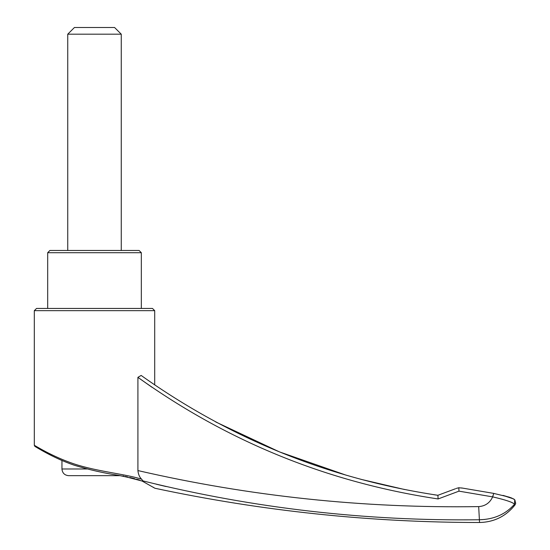 <?xml version="1.0" encoding="UTF-8"?>
<svg xmlns="http://www.w3.org/2000/svg" width="550" height="550" viewBox="0 0 550 550"><rect width="100%" height="100%" fill="white"/><g stroke="black" fill="none" stroke-linecap="round" stroke-linejoin="round"><path stroke-width="0.82" d="M47.685 308.447L47.685 252.704L49.912 250.47L139.102 250.47L141.329 252.704L141.329 308.447M67.746 34.189L121.261 34.189L114.572 27.5L74.436 27.5L67.746 34.189L67.746 250.47M154.708 384.959L154.708 310.674L34.306 310.674L36.534 308.447L152.481 308.447L154.708 310.674M36.575 446.621L34.306 445.308L34.306 310.674M514.924 500.507L515.694 503.305L515.006 504.934L514.498 504.219C505.732 514.209 494.079 519.393 479.538 519.757C365.881 521.207 253.99 508.331 143.873 481.14L143.021 480.92L141.611 479.208C126.142 474.086 97.13 471.591 74.119 463.918C51.336 456.239 34.306 445.046 34.306 445.308C34.189 444.984 51.349 456.246 74.092 463.911C97.054 471.577 126.129 474.086 141.611 479.208C139.521 477.166 138.291 474.293 137.912 470.573L137.912 377.334L141.151 375.444C230.484 438.948 329.395 478.899 437.896 495.289L438.109 498.953C328.316 482.501 228.25 441.959 137.912 377.334M437.876 495.309L433.524 494.649M404.573 489.521L360.786 479.284M345.964 475.124L279.51 451.914L215.71 421.96M512.882 506.027L514.498 504.219C512.93 502.342 505.649 499.888 492.669 496.877L458.989 491.15L438.109 498.953M137.912 470.573C250.002 496.361 363.591 508.372 478.686 506.605C485.231 506.131 489.892 502.886 492.669 496.87L492.869 495.743M140.222 378.998L151.993 387.269M122.939 475.929L123.915 476.135M125.262 476.431L127.627 476.96M129.882 477.489L133.547 478.404M133.966 478.507L134.688 478.692M136.696 479.229L139.315 479.957M143.021 480.92L142.773 481.243C136.593 479.325 128.542 477.366 118.628 475.365C103.847 473.117 89.079 469.748 74.319 465.245C52.174 457.689 34.98 446.222 34.959 446.456L34.306 445.308M122.286 476.094L120.216 475.674L68.64 475.674C64.577 475.276 62.349 473.048 61.951 468.985L61.951 460.494L59.427 459.381M152.893 487.032L153.931 487.651M478.686 506.605L479.538 522.5C370.123 522.466 261.91 511.046 154.901 488.249L142.127 481.058L127.586 477.256M458.989 491.15L458.789 487.747L456.273 488.428L458.789 487.747L462.399 488.104M437.889 495.289L455.496 488.744M492.669 496.877L493.769 493.398M514.986 504.907L514.498 504.219L514.704 500.101C515.295 499.703 513.446 498.706 509.156 497.118L493.508 493.357L461.539 487.933M512.298 498.499L502.941 495.399M156.241 484.206L166.1 486.544M479.538 519.757L484.743 519.454M47.685 252.704L141.329 252.704M87.037 468.985L61.951 468.985M51.81 455.737L37.922 448.202M35.509 446.786L34.973 446.469M121.261 250.47L121.261 34.189M515.199 500.885L514.704 500.101M503.202 495.433L511.191 497.819L514.099 499.373M515.006 504.934C505.918 516.312 494.092 522.163 479.538 522.5"/></g></svg>
